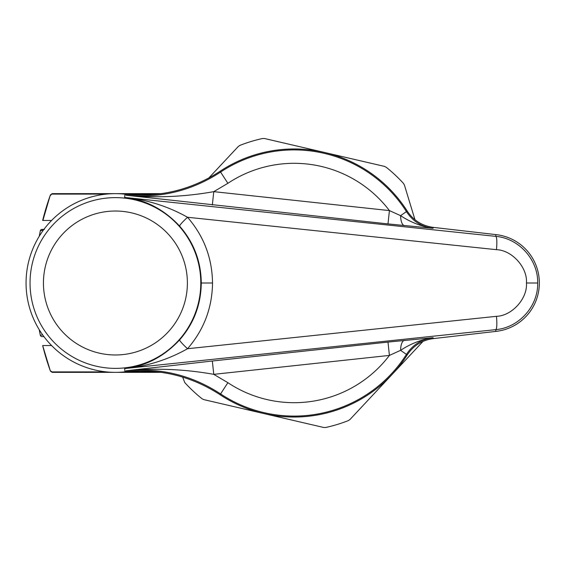 <?xml version="1.0" encoding="UTF-8"?>
<svg xmlns="http://www.w3.org/2000/svg" width="566" height="566" viewBox="0 0 566 566"><rect width="100%" height="100%" fill="white"/><g stroke="black" fill="none" stroke-linecap="round" stroke-linejoin="round"><path stroke-width="0.85" d="M208.762 178.049L238.265 146.502L239.885 145.398A147.903 147.903 0 0 1 262.56 138.507L264.52 138.521L384.399 166.376L386.168 167.232A147.903 147.903 0 0 1 403.473 183.419L404.442 185.124L414.97 219.728M423.028 341.383L349.979 419.498L348.352 420.602A147.903 147.903 0 0 1 325.683 427.493L323.724 427.479L203.845 399.624L202.076 398.768A147.903 147.903 0 0 1 184.771 382.581L182.648 377.098M161.246 193.643L52.136 193.643L50.063 195.914L42.889 220.45M157.794 194.096L124.35 194.096M106.479 194.096L51.98 194.096M161.246 372.357L52.136 372.357L50.438 371.112M157.794 371.904L124.35 371.904M106.479 371.904L51.98 371.904L52.136 372.357M51.605 220.45L42.655 220.45A259.129 259.129 0 0 1 50.289 195.284M42.655 345.55L50.289 370.716A259.129 259.129 0 0 1 42.655 345.55L51.605 345.55M50.289 370.716L51.98 371.904M39.238 236.291L40.306 230.815A1.79 1.79 0 0 1 42.054 229.386L44.431 229.386M43.929 336.614L42.054 336.614A1.79 1.79 0 0 1 40.306 335.185A259.129 259.129 0 0 1 39.238 329.709M40.306 335.185L42.089 335.044M43.483 229.987L40.306 230.815M179.67 339.848C193.784 323.632 200.987 304.678 201.277 283C201.029 261.428 193.827 242.474 179.67 226.152A13.4 1.443 138.4 0 1 187.544 217.273C203.873 236.142 212.2 258.054 212.519 283C212.2 307.946 203.873 329.858 187.544 348.727C167.932 359.728 146.962 366.343 124.633 368.572C145.561 366.259 163.907 356.679 179.67 339.848A13.4 1.443 -138.4 0 0 187.544 348.727L496.446 316.323C511.997 315.863 527.625 298.508 526.458 283C527.625 267.492 511.997 250.137 496.446 249.677A13.4 2.144 -84 0 0 495.724 236.355C518.873 238.3 538.174 259.624 537.7 283C538.181 306.369 518.873 327.707 495.724 329.645L495.915 331.393A48.676 48.676 0 0 0 495.915 234.607L433.535 227.412L432.983 228.296L387.986 223.91L126.034 195.22C160.22 198.546 191.697 190.855 220.464 172.149A133.088 133.088 0 0 1 406.607 211.868C412.897 221.363 421.691 226.839 432.983 228.296C421.408 226.506 410.612 222.297 400.594 215.667A13.4 5.172 -84.3 0 0 404.471 225.629M212.335 204.984L213.771 191.655L389.422 210.587A119.688 119.688 0 0 0 227.879 183.313L213.771 191.655C184.339 196.911 155.098 198.1 126.034 195.22L125.794 194.244L124.987 194.159A89.357 89.357 0 0 0 26.057 283A89.357 89.357 0 0 0 124.987 371.841L125.794 371.756L126.034 370.78L212.335 361.016L387.986 342.09L432.983 337.704C421.691 339.161 412.897 344.637 406.607 354.132A133.088 133.088 0 0 1 220.464 393.851C191.881 375.194 160.404 367.504 126.034 370.78C155.098 367.9 184.339 369.089 213.771 374.345L227.879 382.687A119.688 119.688 0 0 0 389.422 355.413L213.771 374.345L212.335 361.016M227.879 382.687L220.075 394.721A134.029 134.029 0 0 0 407.209 354.939L400.594 350.333A13.4 5.172 84.3 0 1 404.471 340.371M387.986 223.91L389.422 210.587L400.594 215.667L407.209 211.061A134.029 134.029 0 0 0 220.075 171.279L227.879 183.313M179.67 226.152C163.907 209.321 145.561 199.741 124.633 197.428C146.955 199.656 167.932 206.272 187.544 217.273L496.446 249.677M387.986 342.09L389.422 355.413L400.594 350.333C410.612 343.704 421.408 339.494 432.983 337.704L433.535 338.588L495.915 331.393M433.535 338.588C422.307 340.025 413.534 345.479 407.209 354.939M220.075 394.721C191.322 376.086 159.895 368.431 125.794 371.756M125.794 194.244C159.895 197.569 191.322 189.914 220.075 171.279M407.209 211.061C413.477 220.485 422.25 225.94 433.535 227.412M496.446 316.323A13.4 2.144 84 0 1 495.724 329.645L124.633 368.572L124.987 371.841M115.414 197.626A85.374 85.374 0 0 1 200.788 283A85.374 85.374 0 0 1 115.414 368.374A85.374 85.374 0 0 1 30.04 283A85.374 85.374 0 0 1 115.414 197.626M115.414 354.974A71.974 71.974 0 0 0 187.388 283A71.974 71.974 0 0 0 115.414 211.026A71.974 71.974 0 0 0 43.441 283A71.974 71.974 0 0 0 115.414 354.974M526.458 283L537.7 283M212.519 283L201.277 283M124.987 194.159L124.633 197.428L495.724 236.355L495.915 234.607M52.136 193.643L50.438 194.888"/></g></svg>
